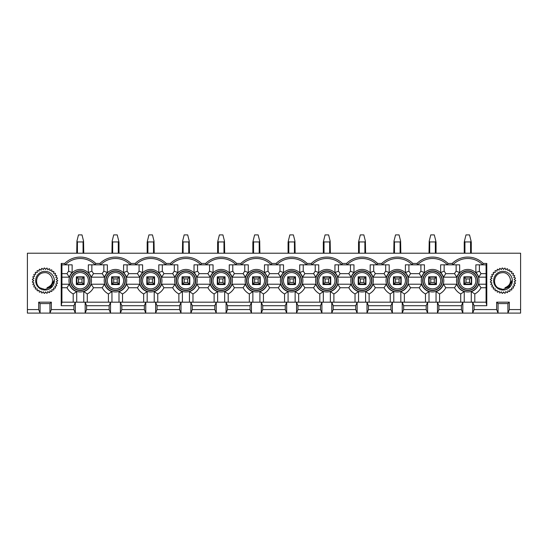 <?xml version="1.0" encoding="UTF-8"?>
<svg xmlns="http://www.w3.org/2000/svg" width="548" height="548" viewBox="0 0 548 548"><rect width="100%" height="100%" fill="white"/><g stroke="black" fill="none" stroke-linecap="round" stroke-linejoin="round"><path stroke-width="0.82" d="M51.354 302.181L49.943 303.592L40.079 303.592L38.675 302.181L51.354 302.181L51.354 309.579L73.905 309.579L75.309 313.107L49.943 313.107L51.354 309.579M73.905 305.709L61.218 305.709L61.924 302.181L75.309 302.181L73.905 305.709L73.905 309.579M61.218 305.709L61.218 263.43L64.719 263.43A22.173 22.173 0 0 1 95.77 263.43L99.948 263.43A22.173 22.173 0 0 1 130.993 263.43L135.178 263.43A22.173 22.173 0 0 1 166.222 263.43L170.407 263.43A22.173 22.173 0 0 1 201.452 263.43L205.63 263.43A22.173 22.173 0 0 1 236.681 263.43L240.86 263.43A22.173 22.173 0 0 1 271.911 263.43L276.089 263.43A22.173 22.173 0 0 1 307.14 263.43L311.319 263.43A22.173 22.173 0 0 1 342.37 263.43L346.548 263.43A22.173 22.173 0 0 1 377.593 263.43L381.778 263.43A22.173 22.173 0 0 1 412.822 263.43L417.007 263.43A22.173 22.173 0 0 1 448.052 263.43L452.23 263.43A22.173 22.173 0 0 1 483.281 263.43L486.782 263.43L486.782 305.709L474.095 305.709L474.095 309.579L496.646 309.579L498.057 313.107L472.691 313.107L474.095 309.579M496.646 302.181L509.325 302.181L507.921 303.592L498.057 303.592L496.646 302.181L496.646 309.579M509.325 302.181L509.325 309.579L520.6 309.579L520.6 313.107L507.921 313.107L509.325 309.579M27.4 309.579L38.675 309.579L40.079 313.107L27.4 313.107L27.4 253.217L520.6 253.217L520.6 309.579M38.675 302.181L38.675 309.579M438.873 309.579L461.416 309.579L462.827 313.107L437.462 313.107L438.873 309.579L438.873 305.709L437.462 302.181L462.827 302.181L461.416 305.709L461.416 309.579M461.416 305.709L438.873 305.709M474.095 305.709L472.691 302.181L486.076 302.181L486.782 305.709M471.28 302.181L471.28 291.625A11.487 11.487 0 0 0 478.685 284.213L486.076 284.213M486.782 263.43L486.076 264.842L475.863 264.842L475.863 272.555A11.487 11.487 0 0 1 478.685 277.172L486.076 277.172M459.656 264.842L440.633 264.842L440.633 272.555A11.487 11.487 0 0 1 443.462 277.172L456.827 277.172A11.487 11.487 0 0 1 459.656 272.555L459.656 264.842M424.426 264.842L405.404 264.842L405.404 272.555A11.487 11.487 0 0 1 408.233 277.172L421.597 277.172A11.487 11.487 0 0 1 424.426 272.555L424.426 264.842M389.196 264.842L370.174 264.842L370.174 272.555A11.487 11.487 0 0 1 373.003 277.172L386.367 277.172A11.487 11.487 0 0 1 389.196 272.555L389.196 264.842M353.967 264.842L334.944 264.842L334.944 272.555A11.487 11.487 0 0 1 337.774 277.172L351.138 277.172A11.487 11.487 0 0 1 353.967 272.555L353.967 264.842M318.737 264.842L299.715 264.842L299.715 272.555A11.487 11.487 0 0 1 302.544 277.172L315.915 277.172A11.487 11.487 0 0 1 318.737 272.555L318.737 264.842M283.515 264.842L264.485 264.842L264.485 272.555A11.487 11.487 0 0 1 267.314 277.172L280.686 277.172A11.487 11.487 0 0 1 283.515 272.555L283.515 264.842M248.285 264.842L229.263 264.842L229.263 272.555A11.487 11.487 0 0 1 232.085 277.172L245.456 277.172A11.487 11.487 0 0 1 248.285 272.555L248.285 264.842M213.056 264.842L194.033 264.842L194.033 272.555A11.487 11.487 0 0 1 196.862 277.172L210.226 277.172A11.487 11.487 0 0 1 213.056 272.555L213.056 264.842M177.826 264.842L158.804 264.842L158.804 272.555A11.487 11.487 0 0 1 161.633 277.172L174.997 277.172A11.487 11.487 0 0 1 177.826 272.555L177.826 264.842M142.596 264.842L123.574 264.842L123.574 272.555A11.487 11.487 0 0 1 126.403 277.172L139.767 277.172A11.487 11.487 0 0 1 142.596 272.555L142.596 264.842M107.367 264.842L88.344 264.842L88.344 272.555A11.487 11.487 0 0 1 91.174 277.172L104.538 277.172A11.487 11.487 0 0 1 107.367 272.555L107.367 264.842M61.924 277.172L69.315 277.172A11.487 11.487 0 0 1 72.137 272.555L72.137 264.842L61.924 264.842L61.218 263.43M76.72 302.181L76.72 291.625A11.487 11.487 0 0 1 69.315 284.213L61.924 284.213M83.769 302.181L83.769 291.625A11.487 11.487 0 0 0 91.174 284.213L104.538 284.213L102.223 287.741A15.008 15.008 0 0 0 108.429 293.947L111.95 291.625A11.487 11.487 0 0 1 104.538 284.213M111.95 302.181L111.95 291.625M118.991 302.181L118.991 291.625A11.487 11.487 0 0 0 126.403 284.213L139.767 284.213L137.452 287.741A15.008 15.008 0 0 0 143.651 293.947L147.179 291.625A11.487 11.487 0 0 1 139.767 284.213M147.179 302.181L147.179 291.625M154.221 302.181L154.221 291.625A11.487 11.487 0 0 0 161.633 284.213L174.997 284.213L172.675 287.741A15.008 15.008 0 0 0 178.881 293.947L182.409 291.625A11.487 11.487 0 0 1 174.997 284.213M182.409 302.181L182.409 291.625M189.45 302.181L189.45 291.625A11.487 11.487 0 0 0 196.862 284.213L210.226 284.213L207.904 287.741A15.008 15.008 0 0 0 214.11 293.947L217.631 291.625A11.487 11.487 0 0 1 210.226 284.213M217.631 302.181L217.631 291.625M224.68 302.181L224.68 291.625A11.487 11.487 0 0 0 232.085 284.213L245.456 284.213L243.134 287.741A15.008 15.008 0 0 0 249.34 293.947L252.861 291.625A11.487 11.487 0 0 1 245.456 284.213M252.861 302.181L252.861 291.625M259.91 302.181L259.91 291.625A11.487 11.487 0 0 0 267.314 284.213L280.686 284.213L278.363 287.741A15.008 15.008 0 0 0 284.57 293.947L288.09 291.625A11.487 11.487 0 0 1 280.686 284.213M288.09 302.181L288.09 291.625M295.139 302.181L295.139 291.625A11.487 11.487 0 0 0 302.544 284.213L315.915 284.213L313.593 287.741A15.008 15.008 0 0 0 319.799 293.947L323.32 291.625A11.487 11.487 0 0 1 315.915 284.213M323.32 302.181L323.32 291.625M330.369 302.181L330.369 291.625A11.487 11.487 0 0 0 337.774 284.213L351.138 284.213L348.823 287.741A15.008 15.008 0 0 0 355.029 293.947L358.55 291.625A11.487 11.487 0 0 1 351.138 284.213M358.55 302.181L358.55 291.625M365.591 302.181L365.591 291.625A11.487 11.487 0 0 0 373.003 284.213L386.367 284.213L384.052 287.741A15.008 15.008 0 0 0 390.251 293.947L393.779 291.625A11.487 11.487 0 0 1 386.367 284.213M393.779 302.181L393.779 291.625M400.821 302.181L400.821 291.625A11.487 11.487 0 0 0 408.233 284.213L421.597 284.213L419.275 287.741A15.008 15.008 0 0 0 425.481 293.947L429.009 291.625A11.487 11.487 0 0 1 421.597 284.213M429.009 302.181L429.009 291.625M436.05 302.181L436.05 291.625A11.487 11.487 0 0 0 443.462 284.213L456.827 284.213L454.504 287.741A15.008 15.008 0 0 0 460.71 293.947L464.231 291.625A11.487 11.487 0 0 1 456.827 284.213M464.231 302.181L464.231 291.625M464.231 284.213L464.231 277.172L471.28 277.172L471.28 284.213L464.231 284.213M483.281 263.43L482.692 264.842A20.762 20.762 0 0 0 452.819 264.842L452.23 263.43M448.052 263.43L447.463 264.842A20.762 20.762 0 0 0 417.59 264.842L417.007 263.43M403.643 309.579L426.186 309.579L427.598 313.107L402.232 313.107L403.643 309.579L403.643 305.709L402.232 302.181L427.598 302.181L426.186 305.709L426.186 309.579M426.186 305.709L403.643 305.709M429.009 284.213L429.009 277.172L436.05 277.172L436.05 284.213L429.009 284.213M412.822 263.43L412.24 264.842A20.762 20.762 0 0 0 382.36 264.842L381.778 263.43M368.414 309.579L390.957 309.579L392.368 313.107L367.002 313.107L368.414 309.579L368.414 305.709L367.002 302.181L392.368 302.181L390.957 305.709L390.957 309.579M390.957 305.709L368.414 305.709M393.779 284.213L393.779 277.172L400.821 277.172L400.821 284.213L393.779 284.213M377.593 263.43L377.01 264.842A20.762 20.762 0 0 0 347.137 264.842L346.548 263.43M333.184 309.579L355.727 309.579L357.138 313.107L331.773 313.107L333.184 309.579L333.184 305.709L331.773 302.181L357.138 302.181L355.727 305.709L355.727 309.579M355.727 305.709L333.184 305.709M358.55 284.213L358.55 277.172L365.591 277.172L365.591 284.213L358.55 284.213M342.37 263.43L341.781 264.842A20.762 20.762 0 0 0 311.908 264.842L311.319 263.43M297.954 309.579L320.505 309.579L321.909 313.107L296.543 313.107L297.954 309.579L297.954 305.709L296.543 302.181L321.909 302.181L320.505 305.709L320.505 309.579M320.505 305.709L297.954 305.709M323.32 284.213L323.32 277.172L330.369 277.172L330.369 284.213L323.32 284.213M307.14 263.43L306.551 264.842A20.762 20.762 0 0 0 276.678 264.842L276.089 263.43M262.725 309.579L285.275 309.579L286.679 313.107L261.321 313.107L262.725 309.579L262.725 305.709L261.321 302.181L286.679 302.181L285.275 305.709L285.275 309.579M285.275 305.709L262.725 305.709M288.09 284.213L288.09 277.172L295.139 277.172L295.139 284.213L288.09 284.213M271.911 263.43L271.322 264.842A20.762 20.762 0 0 0 241.449 264.842L240.86 263.43M227.495 309.579L250.046 309.579L251.457 313.107L226.091 313.107L227.495 309.579L227.495 305.709L226.091 302.181L251.457 302.181L250.046 305.709L250.046 309.579M250.046 305.709L227.495 305.709M252.861 284.213L252.861 277.172L259.91 277.172L259.91 284.213L252.861 284.213M236.681 263.43L236.092 264.842A20.762 20.762 0 0 0 206.219 264.842L205.63 263.43M192.273 309.579L214.816 309.579L216.227 313.107L190.862 313.107L192.273 309.579L192.273 305.709L190.862 302.181L216.227 302.181L214.816 305.709L214.816 309.579M214.816 305.709L192.273 305.709M217.631 284.213L217.631 277.172L224.68 277.172L224.68 284.213L217.631 284.213M201.452 263.43L200.863 264.842A20.762 20.762 0 0 0 170.99 264.842L170.407 263.43M157.043 309.579L179.586 309.579L180.998 313.107L155.632 313.107L157.043 309.579L157.043 305.709L155.632 302.181L180.998 302.181L179.586 305.709L179.586 309.579M179.586 305.709L157.043 305.709M182.409 284.213L182.409 277.172L189.45 277.172L189.45 284.213L182.409 284.213M166.222 263.43L165.64 264.842A20.762 20.762 0 0 0 135.76 264.842L135.178 263.43M121.814 309.579L144.357 309.579L145.768 313.107L120.402 313.107L121.814 309.579L121.814 305.709L120.402 302.181L145.768 302.181L144.357 305.709L144.357 309.579M144.357 305.709L121.814 305.709M147.179 284.213L147.179 277.172L154.221 277.172L154.221 284.213L147.179 284.213M130.993 263.43L130.41 264.842A20.762 20.762 0 0 0 100.537 264.842L99.948 263.43M86.584 309.579L109.127 309.579L110.538 313.107L85.173 313.107L86.584 309.579L86.584 305.709L85.173 302.181L110.538 302.181L109.127 305.709L109.127 309.579M109.127 305.709L86.584 305.709M111.95 284.213L111.95 277.172L118.991 277.172L118.991 284.213L111.95 284.213M64.719 263.43L65.308 264.842A20.762 20.762 0 0 1 95.181 264.842L95.77 263.43M76.72 284.213L76.72 277.172L83.769 277.172L83.769 284.213L76.72 284.213M507.921 303.592L507.921 313.107L498.057 313.107L498.057 303.592M472.691 313.107L462.827 313.107L462.827 302.181L472.691 302.181L472.691 313.107M437.462 313.107L427.598 313.107L427.598 302.181L437.462 302.181L437.462 313.107M402.232 313.107L392.368 313.107L392.368 302.181L402.232 302.181L402.232 313.107M367.002 313.107L357.138 313.107L357.138 302.181L367.002 302.181L367.002 313.107M331.773 313.107L321.909 313.107L321.909 302.181L331.773 302.181L331.773 313.107M296.543 313.107L286.679 313.107L286.679 302.181L296.543 302.181L296.543 313.107M261.321 313.107L251.457 313.107L251.457 302.181L261.321 302.181L261.321 313.107M226.091 313.107L216.227 313.107L216.227 302.181L226.091 302.181L226.091 313.107M190.862 313.107L180.998 313.107L180.998 302.181L190.862 302.181L190.862 313.107M155.632 313.107L145.768 313.107L145.768 302.181L155.632 302.181L155.632 313.107M120.402 313.107L110.538 313.107L110.538 302.181L120.402 302.181L120.402 313.107M85.173 313.107L75.309 313.107L75.309 302.181L85.173 302.181L85.173 313.107M49.943 303.592L49.943 313.107L40.079 313.107L40.079 303.592M76.371 284.57L84.118 284.57L84.118 276.815L76.371 276.815L76.371 284.57M91.865 264.842L91.865 271.205A15.008 15.008 0 0 1 93.496 273.651L102.223 273.651A15.008 15.008 0 0 1 103.846 271.205L103.846 264.842M61.924 273.651L66.993 273.651A15.008 15.008 0 0 1 68.616 271.205L68.616 264.842M73.199 302.181L73.199 293.947A15.008 15.008 0 0 1 66.993 287.741L61.924 287.741M108.429 302.181L108.429 293.947M102.223 287.741L93.496 287.741L91.174 284.213M83.769 291.625L87.29 293.947A15.008 15.008 0 0 0 93.496 287.741M87.29 293.947L87.29 302.181M102.223 273.651L104.538 277.172M91.174 277.172L93.496 273.651M91.865 271.205L88.344 272.555M72.137 272.555L68.616 271.205M66.993 273.651L69.315 277.172M69.315 284.213L66.993 287.741M73.199 293.947L76.72 291.625M111.593 284.57L119.348 284.57L119.348 276.815L111.593 276.815L111.593 284.57M127.095 264.842L127.095 271.205A15.008 15.008 0 0 1 128.725 273.651L137.452 273.651A15.008 15.008 0 0 1 139.076 271.205L139.076 264.842M143.651 302.181L143.651 293.947M137.452 287.741L128.725 287.741L126.403 284.213M118.991 291.625L122.519 293.947A15.008 15.008 0 0 0 128.725 287.741M122.519 293.947L122.519 302.181M137.452 273.651L139.767 277.172M126.403 277.172L128.725 273.651M127.095 271.205L123.574 272.555M107.367 272.555L103.846 271.205M146.823 284.57L154.577 284.57L154.577 276.815L146.823 276.815L146.823 284.57M162.324 264.842L162.324 271.205A15.008 15.008 0 0 1 163.948 273.651L172.675 273.651A15.008 15.008 0 0 1 174.305 271.205L174.305 264.842M178.881 302.181L178.881 293.947M172.675 287.741L163.948 287.741L161.633 284.213M154.221 291.625L157.749 293.947A15.008 15.008 0 0 0 163.948 287.741M157.749 293.947L157.749 302.181M172.675 273.651L174.997 277.172M161.633 277.172L163.948 273.651M162.324 271.205L158.804 272.555M142.596 272.555L139.076 271.205M182.052 284.57L189.807 284.57L189.807 276.815L182.052 276.815L182.052 284.57M197.554 264.842L197.554 271.205A15.008 15.008 0 0 1 199.177 273.651L207.904 273.651A15.008 15.008 0 0 1 209.535 271.205L209.535 264.842M214.11 302.181L214.11 293.947M207.904 287.741L199.177 287.741L196.862 284.213M189.45 291.625L192.971 293.947A15.008 15.008 0 0 0 199.177 287.741M192.971 293.947L192.971 302.181M207.904 273.651L210.226 277.172M196.862 277.172L199.177 273.651M197.554 271.205L194.033 272.555M177.826 272.555L174.305 271.205M217.282 284.57L225.029 284.57L225.029 276.815L217.282 276.815L217.282 284.57M232.784 264.842L232.784 271.205A15.008 15.008 0 0 1 234.407 273.651L243.134 273.651A15.008 15.008 0 0 1 244.757 271.205L244.757 264.842M249.34 302.181L249.34 293.947M243.134 287.741L234.407 287.741L232.085 284.213M224.68 291.625L228.201 293.947A15.008 15.008 0 0 0 234.407 287.741M228.201 293.947L228.201 302.181M243.134 273.651L245.456 277.172M232.085 277.172L234.407 273.651M232.784 271.205L229.263 272.555M213.056 272.555L209.535 271.205M252.512 284.57L260.259 284.57L260.259 276.815L252.512 276.815L252.512 284.57M268.013 264.842L268.013 271.205A15.008 15.008 0 0 1 269.637 273.651L278.363 273.651A15.008 15.008 0 0 1 279.987 271.205L279.987 264.842M284.57 302.181L284.57 293.947M278.363 287.741L269.637 287.741L267.314 284.213M259.91 291.625L263.43 293.947A15.008 15.008 0 0 0 269.637 287.741M263.43 293.947L263.43 302.181M278.363 273.651L280.686 277.172M267.314 277.172L269.637 273.651M268.013 271.205L264.485 272.555M248.285 272.555L244.757 271.205M287.741 284.57L295.488 284.57L295.488 276.815L287.741 276.815L287.741 284.57M303.243 264.842L303.243 271.205A15.008 15.008 0 0 1 304.866 273.651L313.593 273.651A15.008 15.008 0 0 1 315.216 271.205L315.216 264.842M319.799 302.181L319.799 293.947M313.593 287.741L304.866 287.741L302.544 284.213M295.139 291.625L298.66 293.947A15.008 15.008 0 0 0 304.866 287.741M298.66 293.947L298.66 302.181M313.593 273.651L315.915 277.172M302.544 277.172L304.866 273.651M303.243 271.205L299.715 272.555M283.515 272.555L279.987 271.205M322.971 284.57L330.718 284.57L330.718 276.815L322.971 276.815L322.971 284.57M338.465 264.842L338.465 271.205A15.008 15.008 0 0 1 340.096 273.651L348.823 273.651A15.008 15.008 0 0 1 350.446 271.205L350.446 264.842M355.029 302.181L355.029 293.947M348.823 287.741L340.096 287.741L337.774 284.213M330.369 291.625L333.89 293.947A15.008 15.008 0 0 0 340.096 287.741M333.89 293.947L333.89 302.181M348.823 273.651L351.138 277.172M337.774 277.172L340.096 273.651M338.465 271.205L334.944 272.555M318.737 272.555L315.216 271.205M358.193 284.57L365.948 284.57L365.948 276.815L358.193 276.815L358.193 284.57M373.695 264.842L373.695 271.205A15.008 15.008 0 0 1 375.325 273.651L384.052 273.651A15.008 15.008 0 0 1 385.676 271.205L385.676 264.842M390.251 302.181L390.251 293.947M384.052 287.741L375.325 287.741L373.003 284.213M365.591 291.625L369.119 293.947A15.008 15.008 0 0 0 375.325 287.741M369.119 293.947L369.119 302.181M384.052 273.651L386.367 277.172M373.003 277.172L375.325 273.651M373.695 271.205L370.174 272.555M353.967 272.555L350.446 271.205M393.423 284.57L401.177 284.57L401.177 276.815L393.423 276.815L393.423 284.57M408.924 264.842L408.924 271.205A15.008 15.008 0 0 1 410.548 273.651L419.275 273.651A15.008 15.008 0 0 1 420.905 271.205L420.905 264.842M425.481 302.181L425.481 293.947M419.275 287.741L410.548 287.741L408.233 284.213M400.821 291.625L404.349 293.947A15.008 15.008 0 0 0 410.548 287.741M404.349 293.947L404.349 302.181M419.275 273.651L421.597 277.172M408.233 277.172L410.548 273.651M408.924 271.205L405.404 272.555M389.196 272.555L385.676 271.205M428.652 284.57L436.407 284.57L436.407 276.815L428.652 276.815L428.652 284.57M444.154 264.842L444.154 271.205A15.008 15.008 0 0 1 445.777 273.651L454.504 273.651A15.008 15.008 0 0 1 456.135 271.205L456.135 264.842M460.71 302.181L460.71 293.947M454.504 287.741L445.777 287.741L443.462 284.213M436.05 291.625L439.571 293.947A15.008 15.008 0 0 0 445.777 287.741M439.571 293.947L439.571 302.181M454.504 273.651L456.827 277.172M443.462 277.172L445.777 273.651M444.154 271.205L440.633 272.555M424.426 272.555L420.905 271.205M463.882 284.57L471.629 284.57L471.629 276.815L463.882 276.815L463.882 284.57M479.384 264.842L479.384 271.205A15.008 15.008 0 0 1 481.007 273.651L486.076 273.651M471.28 291.625L474.801 293.947A15.008 15.008 0 0 0 481.007 287.741L478.685 284.213M474.801 293.947L474.801 302.181M486.076 287.741L481.007 287.741M478.685 277.172L481.007 273.651M479.384 271.205L475.863 272.555M459.656 272.555L456.135 271.205M486.076 302.181L486.076 264.842M61.924 264.842L61.924 302.181M82.001 282.453L82.001 278.932L78.48 278.932L78.48 282.453L82.001 282.453L83.556 284.008L76.925 284.008L76.72 277.172L76.72 283.515M76.925 241.113L78.48 234.893L82.001 234.893L83.556 241.113L83.063 241.942L77.426 241.942L76.925 241.113L76.72 253.217M83.769 253.217L83.556 241.113M83.063 277.172L83.769 277.877L83.769 277.172M76.72 277.877L76.925 277.377L78.48 278.932M76.925 284.008L78.48 282.453M76.925 277.377L77.426 277.172M83.556 277.377L82.001 278.932M83.556 284.008L83.769 283.515M491.789 286.652A12.679 12.679 0 0 0 492.008 287.042L493.769 287.111L493.214 288.782A12.679 12.679 0 0 0 493.515 289.125L495.248 288.83L495.043 290.584A12.679 12.679 0 0 0 495.406 290.858L497.043 290.221L497.2 291.974A12.679 12.679 0 0 0 497.605 292.18L499.084 291.221L499.584 292.913A12.679 12.679 0 0 0 500.029 293.022L501.283 291.796L502.119 293.344A12.679 12.679 0 0 0 502.571 293.372L503.557 291.906L504.681 293.262A12.679 12.679 0 0 0 505.133 293.194L505.797 291.563L507.174 292.666A12.679 12.679 0 0 0 507.606 292.509L507.928 290.776L509.503 291.577A12.679 12.679 0 0 0 509.887 291.337L509.859 289.57L511.558 290.043A12.679 12.679 0 0 0 511.887 289.728L511.503 288.008L513.264 288.125A12.679 12.679 0 0 0 513.524 287.748L512.805 286.145L514.551 285.905A12.679 12.679 0 0 0 514.73 285.487L513.702 284.056L515.36 283.467A12.679 12.679 0 0 0 515.449 283.021L514.154 281.83L515.668 280.919A12.679 12.679 0 0 0 515.668 280.466L514.154 279.555L515.449 278.363A12.679 12.679 0 0 0 515.36 277.918L513.702 277.329L514.73 275.904A12.679 12.679 0 0 0 514.551 275.486L512.805 275.247L513.524 273.637A12.679 12.679 0 0 0 513.264 273.26L511.503 273.377L511.887 271.657A12.679 12.679 0 0 0 511.558 271.349L509.859 271.815L509.887 270.054A12.679 12.679 0 0 0 509.503 269.815L507.928 270.609L507.606 268.883A12.679 12.679 0 0 0 507.174 268.726L505.797 269.822L505.133 268.191A12.679 12.679 0 0 0 504.681 268.123L503.557 269.479L502.571 268.02A12.679 12.679 0 0 0 502.119 268.041L501.283 269.595L500.029 268.362A12.679 12.679 0 0 0 499.584 268.472L499.084 270.164L497.605 269.212A12.679 12.679 0 0 0 497.2 269.411L497.043 271.164L495.406 270.527A12.679 12.679 0 0 0 495.043 270.808L495.248 272.555L493.515 272.26A12.679 12.679 0 0 0 493.214 272.609L493.769 274.281L492.008 274.343A12.679 12.679 0 0 0 491.789 274.74L492.666 276.267L490.953 276.678A12.679 12.679 0 0 0 490.816 277.117L491.988 278.432L490.392 279.185A12.679 12.679 0 0 0 490.35 279.638L491.755 280.692L490.35 281.747A12.679 12.679 0 0 0 490.392 282.199L491.988 282.953L490.816 284.275A12.679 12.679 0 0 0 490.953 284.707L492.666 285.124L491.789 286.652M505.003 287.625A7.22 7.22 0 0 0 507.517 286.316C513.839 282.069 509.119 271.404 501.804 272.733C494.474 273.24 491.94 283.652 497.81 287.81L502.989 289.46L509.174 286.926L511.791 280.686C511.037 284.535 508.777 286.851 505.003 287.625M502.989 290.029A9.337 9.337 0 0 0 511.072 276.028A9.337 9.337 0 0 0 494.899 276.028A9.337 9.337 0 0 0 502.989 290.029M498.413 288.214L497.742 287.762M498.755 288.406L497.659 287.693M499.009 288.536L497.577 287.625M117.231 282.453L117.231 278.932L113.71 278.932L113.71 282.453L117.231 282.453L118.786 284.008L112.155 284.008L111.95 277.172L111.95 283.515M112.155 241.113L113.71 234.893L117.231 234.893L118.786 241.113L118.293 241.942L112.655 241.942L112.155 241.113L111.95 253.217M118.991 241.942L118.991 253.217L118.786 241.113M118.293 277.172L118.991 277.877L118.991 277.172M111.95 277.877L112.155 277.377L113.71 278.932M112.155 284.008L113.71 282.453M112.155 277.377L112.655 277.172M118.786 277.377L117.231 278.932M118.786 284.008L118.991 283.515M187.69 282.453L187.69 278.932L184.169 278.932L184.169 282.453L187.69 282.453L189.245 284.008L182.614 284.008L182.409 277.172L182.409 283.515M182.614 241.113L184.169 234.893L187.69 234.893L189.245 241.113L188.745 241.942L183.107 241.942L182.614 241.113L182.409 253.217M189.45 253.217L189.245 241.113M188.745 277.172L189.45 277.877L189.45 277.172M182.409 277.877L182.614 277.377L184.169 278.932M182.614 284.008L184.169 282.453M182.614 277.377L183.107 277.172M189.245 277.377L187.69 278.932M189.245 284.008L189.45 283.515M33.818 286.652A12.679 12.679 0 0 0 34.038 287.042L35.798 287.111L35.243 288.782A12.679 12.679 0 0 0 35.538 289.125L37.278 288.83L37.072 290.584A12.679 12.679 0 0 0 37.435 290.858L39.072 290.221L39.223 291.974A12.679 12.679 0 0 0 39.634 292.18L41.114 291.221L41.614 292.913A12.679 12.679 0 0 0 42.059 293.022L43.313 291.796L44.148 293.344A12.679 12.679 0 0 0 44.6 293.372L45.58 291.906L46.71 293.262A12.679 12.679 0 0 0 47.162 293.194L47.827 291.563L49.204 292.666A12.679 12.679 0 0 0 49.628 292.509L49.957 290.776L51.526 291.577A12.679 12.679 0 0 0 51.916 291.337L51.889 289.57L53.588 290.043A12.679 12.679 0 0 0 53.916 289.728L53.533 288.008L55.293 288.125A12.679 12.679 0 0 0 55.553 287.748L54.834 286.145L56.574 285.905A12.679 12.679 0 0 0 56.759 285.487L55.732 284.056L57.389 283.467A12.679 12.679 0 0 0 57.478 283.021L56.184 281.83L57.698 280.919A12.679 12.679 0 0 0 57.698 280.466L56.184 279.555L57.478 278.363A12.679 12.679 0 0 0 57.389 277.918L55.732 277.329L56.759 275.904A12.679 12.679 0 0 0 56.574 275.486L54.834 275.247L55.553 273.637A12.679 12.679 0 0 0 55.293 273.26L53.533 273.377L53.916 271.657A12.679 12.679 0 0 0 53.588 271.349L51.889 271.815L51.916 270.054A12.679 12.679 0 0 0 51.526 269.815L49.957 270.609L49.628 268.883A12.679 12.679 0 0 0 49.204 268.726L47.827 269.822L47.162 268.191A12.679 12.679 0 0 0 46.71 268.123L45.58 269.479L44.6 268.02A12.679 12.679 0 0 0 44.148 268.041L43.313 269.595L42.059 268.362A12.679 12.679 0 0 0 41.614 268.472L41.114 270.164L39.634 269.212A12.679 12.679 0 0 0 39.223 269.411L39.072 271.164L37.435 270.527A12.679 12.679 0 0 0 37.072 270.808L37.278 272.555L35.538 272.26A12.679 12.679 0 0 0 35.243 272.609L35.798 274.281L34.038 274.343A12.679 12.679 0 0 0 33.818 274.74L34.695 276.267L32.983 276.678A12.679 12.679 0 0 0 32.846 277.117L34.017 278.432L32.421 279.185A12.679 12.679 0 0 0 32.373 279.638L33.784 280.692L32.373 281.747A12.679 12.679 0 0 0 32.421 282.199L34.017 282.953L32.846 284.275A12.679 12.679 0 0 0 32.983 284.707L34.695 285.124L33.818 286.652M47.032 287.625A7.22 7.22 0 0 0 49.546 286.316C55.869 282.069 51.149 271.404 43.833 272.733C36.504 273.24 33.969 283.652 39.84 287.81L45.011 289.46L51.197 286.926L53.82 280.686C53.067 284.535 50.806 286.851 47.032 287.625M45.011 290.029A9.337 9.337 0 0 0 53.101 276.028A9.337 9.337 0 0 0 36.928 276.028A9.337 9.337 0 0 0 45.011 290.029M40.442 288.214L39.771 287.762M40.785 288.406L39.689 287.693M41.038 288.536L39.607 287.625M152.46 282.453L152.46 278.932L148.94 278.932L148.94 282.453L152.46 282.453L154.015 284.008L147.385 284.008L147.179 277.172L147.179 283.515M147.385 241.113L148.94 234.893L152.46 234.893L154.015 241.113L153.515 241.942L147.885 241.942L147.385 241.113L147.179 253.217L147.179 241.942M154.221 253.217L154.015 241.113M153.515 277.172L154.221 277.877L154.221 277.172M147.179 277.877L147.385 277.377L148.94 278.932M147.385 284.008L148.94 282.453M147.385 277.377L147.885 277.172M154.015 277.377L152.46 278.932M154.015 284.008L154.221 283.515M469.52 282.453L469.52 278.932L465.999 278.932L465.999 282.453L469.52 282.453L471.075 284.008L464.444 284.008L464.231 277.172L464.231 283.515M464.444 241.113L465.999 234.893L469.52 234.893L471.075 241.113L470.574 241.942L464.937 241.942L464.444 241.113L464.231 253.217L464.231 241.942M471.28 241.942L471.28 253.217L471.075 241.113M470.574 277.172L471.28 277.877L471.28 277.172M464.231 277.877L464.444 277.377L465.999 278.932M464.444 284.008L465.999 282.453M464.444 277.377L464.937 277.172M471.075 277.377L469.52 278.932M471.075 284.008L471.28 283.515M434.29 282.453L434.29 278.932L430.769 278.932L430.769 282.453L434.29 282.453L435.845 284.008L429.214 284.008L429.009 277.172L429.009 283.515M429.214 241.113L430.769 234.893L434.29 234.893L435.845 241.113L435.345 241.942L429.707 241.942L429.214 241.113L429.009 253.217M436.05 241.942L436.05 253.217L435.845 241.113M435.345 277.172L436.05 277.877L436.05 277.172M429.009 277.877L429.214 277.377L430.769 278.932M429.214 284.008L430.769 282.453M429.214 277.377L429.707 277.172M435.845 277.377L434.29 278.932M435.845 284.008L436.05 283.515M399.06 282.453L399.06 278.932L395.54 278.932L395.54 282.453L399.06 282.453L400.615 284.008L393.985 284.008L393.779 277.172L393.779 283.515M393.985 241.113L395.54 234.893L399.06 234.893L400.615 241.113L400.115 241.942L394.485 241.942L393.985 241.113L393.779 253.217M400.821 253.217L400.615 241.113M400.115 277.172L400.821 277.877L400.821 277.172M393.779 277.877L393.985 277.377L395.54 278.932M393.985 284.008L395.54 282.453M393.985 277.377L394.485 277.172M400.615 277.377L399.06 278.932M400.615 284.008L400.821 283.515M363.831 282.453L363.831 278.932L360.31 278.932L360.31 282.453L363.831 282.453L365.386 284.008L358.755 284.008L358.55 277.172L358.55 283.515M358.755 241.113L360.31 234.893L363.831 234.893L365.386 241.113L364.893 241.942L359.255 241.942L358.755 241.113L358.55 253.217L358.55 241.942M365.591 253.217L365.386 241.113M364.893 277.172L365.591 277.877L365.591 277.172M358.55 277.877L358.755 277.377L360.31 278.932M358.755 284.008L360.31 282.453M358.755 277.377L359.255 277.172M365.386 277.377L363.831 278.932M365.386 284.008L365.591 283.515M328.601 282.453L328.601 278.932L325.08 278.932L325.08 282.453L328.601 282.453L330.156 284.008L323.526 284.008L323.32 277.172L323.32 283.515M323.526 241.113L325.08 234.893L328.601 234.893L330.156 241.113L329.663 241.942L324.026 241.942L323.526 241.113L323.32 253.217L323.32 241.942M330.369 277.877L330.369 277.172L330.369 277.877L330.156 277.377L328.601 278.932M330.369 253.217L330.156 241.113M323.32 277.877L323.526 277.377L325.08 278.932M323.526 284.008L325.08 282.453M323.526 277.377L324.026 277.172M329.663 277.172L330.156 277.377M330.156 284.008L330.369 283.515M293.379 282.453L293.379 278.932L289.851 278.932L289.851 282.453L293.379 282.453L294.934 284.008L288.296 284.008L288.09 277.172L288.09 283.515M288.296 241.113L289.851 234.893L293.379 234.893L294.934 241.113L294.434 241.942L288.796 241.942L288.296 241.113L288.09 253.217L288.09 241.942M295.139 253.217L294.934 241.113M294.434 277.172L295.139 277.877L295.139 277.172M288.09 277.877L288.296 277.377L289.851 278.932M288.296 284.008L289.851 282.453M288.296 277.377L288.796 277.172M294.934 277.377L293.379 278.932M294.934 284.008L295.139 283.515M258.149 282.453L258.149 278.932L254.621 278.932L254.621 282.453L258.149 282.453L259.704 284.008L253.066 284.008L252.861 277.172L252.861 283.515M253.066 241.113L254.621 234.893L258.149 234.893L259.704 241.113L259.204 241.942L253.566 241.942L253.066 241.113L252.861 253.217L252.861 241.942M259.91 253.217L259.704 241.113M259.204 277.172L259.91 277.877L259.91 277.172M252.861 277.877L253.066 277.377L254.621 278.932M253.066 284.008L254.621 282.453M253.066 277.377L253.566 277.172M259.704 277.377L258.149 278.932M259.704 284.008L259.91 283.515M222.92 282.453L222.92 278.932L219.399 278.932L219.399 282.453L222.92 282.453L224.475 284.008L217.844 284.008L217.631 277.172L217.631 283.515M217.844 241.113L219.399 234.893L222.92 234.893L224.475 241.113L223.974 241.942L218.337 241.942L217.844 241.113L217.631 253.217L217.631 241.942M224.68 253.217L224.475 241.113M223.974 277.172L224.68 277.877L224.68 277.172M217.631 277.877L217.844 277.377L219.399 278.932M217.844 284.008L219.399 282.453M217.844 277.377L218.337 277.172M224.475 277.377L222.92 278.932M224.475 284.008L224.68 283.515M421.275 280.692A11.255 11.255 0 0 1 438.153 270.945A11.255 11.255 0 0 1 438.153 290.44A11.255 11.255 0 0 1 421.275 280.692M350.816 280.692A11.255 11.255 0 0 1 367.701 270.945A11.255 11.255 0 0 1 367.701 290.44A11.255 11.255 0 0 1 350.816 280.692M280.364 280.692A11.255 11.255 0 0 1 297.242 270.945A11.255 11.255 0 0 1 297.242 290.44A11.255 11.255 0 0 1 280.364 280.692M209.905 280.692A11.255 11.255 0 0 1 226.783 270.945A11.255 11.255 0 0 1 226.783 290.44A11.255 11.255 0 0 1 209.905 280.692M139.445 280.692A11.255 11.255 0 0 1 156.324 270.945A11.255 11.255 0 0 1 156.324 290.44A11.255 11.255 0 0 1 139.445 280.692M68.986 280.692A11.255 11.255 0 0 1 85.872 270.945A11.255 11.255 0 0 1 85.872 290.44A11.255 11.255 0 0 1 68.986 280.692M104.216 280.692A11.255 11.255 0 0 1 121.101 270.945A11.255 11.255 0 0 1 121.101 290.44A11.255 11.255 0 0 1 104.216 280.692M174.675 280.692A11.255 11.255 0 0 1 191.553 270.945A11.255 11.255 0 0 1 191.553 290.44A11.255 11.255 0 0 1 174.675 280.692M245.134 280.692A11.255 11.255 0 0 1 262.013 270.945A11.255 11.255 0 0 1 262.013 290.44A11.255 11.255 0 0 1 245.134 280.692M315.586 280.692A11.255 11.255 0 0 1 332.472 270.945A11.255 11.255 0 0 1 332.472 290.44A11.255 11.255 0 0 1 315.586 280.692M386.045 280.692A11.255 11.255 0 0 1 402.924 270.945A11.255 11.255 0 0 1 402.924 290.44A11.255 11.255 0 0 1 386.045 280.692M456.505 280.692A11.255 11.255 0 0 1 473.383 270.945A11.255 11.255 0 0 1 473.383 290.44A11.255 11.255 0 0 1 456.505 280.692M90.091 280.692A9.843 9.843 0 0 0 80.241 270.849A9.843 9.843 0 0 0 70.397 280.692A9.843 9.843 0 0 0 80.241 290.536A9.843 9.843 0 0 0 90.091 280.692M89.803 280.692A9.563 9.563 0 0 1 80.241 290.255A9.563 9.563 0 0 1 70.685 280.692A9.563 9.563 0 0 1 80.241 271.137A9.563 9.563 0 0 1 89.803 280.692M72.089 280.692A8.152 8.152 0 0 1 84.317 273.637A8.152 8.152 0 0 1 84.317 287.755A8.152 8.152 0 0 1 72.089 280.692M125.314 280.692A9.843 9.843 0 0 0 115.47 270.849A9.843 9.843 0 0 0 105.627 280.692A9.843 9.843 0 0 0 115.47 290.536A9.843 9.843 0 0 0 125.314 280.692M125.033 280.692A9.563 9.563 0 0 1 115.47 290.255A9.563 9.563 0 0 1 105.915 280.692A9.563 9.563 0 0 1 115.47 271.137A9.563 9.563 0 0 1 125.033 280.692M107.319 280.692A8.152 8.152 0 0 1 119.546 273.637A8.152 8.152 0 0 1 119.546 287.755A8.152 8.152 0 0 1 107.319 280.692M160.543 280.692A9.843 9.843 0 0 0 150.7 270.849A9.843 9.843 0 0 0 140.857 280.692A9.843 9.843 0 0 0 150.7 290.536A9.843 9.843 0 0 0 160.543 280.692M160.263 280.692A9.563 9.563 0 0 1 150.7 290.255A9.563 9.563 0 0 1 141.137 280.692A9.563 9.563 0 0 1 150.7 271.137A9.563 9.563 0 0 1 160.263 280.692M142.549 280.692A8.152 8.152 0 0 1 154.776 273.637A8.152 8.152 0 0 1 154.776 287.755A8.152 8.152 0 0 1 142.549 280.692M195.773 280.692A9.843 9.843 0 0 0 185.93 270.849A9.843 9.843 0 0 0 176.086 280.692A9.843 9.843 0 0 0 185.93 290.536A9.843 9.843 0 0 0 195.773 280.692M195.485 280.692A9.563 9.563 0 0 1 185.93 290.255A9.563 9.563 0 0 1 176.367 280.692A9.563 9.563 0 0 1 185.93 271.137A9.563 9.563 0 0 1 195.485 280.692M177.778 280.692A8.152 8.152 0 0 1 190.005 273.637A8.152 8.152 0 0 1 190.005 287.755A8.152 8.152 0 0 1 177.778 280.692M231.003 280.692A9.843 9.843 0 0 0 221.159 270.849A9.843 9.843 0 0 0 211.309 280.692A9.843 9.843 0 0 0 221.159 290.536A9.843 9.843 0 0 0 231.003 280.692M230.715 280.692A9.563 9.563 0 0 1 221.159 290.255A9.563 9.563 0 0 1 211.596 280.692A9.563 9.563 0 0 1 221.159 271.137A9.563 9.563 0 0 1 230.715 280.692M213.008 280.692A8.152 8.152 0 0 1 225.235 273.637A8.152 8.152 0 0 1 225.235 287.755A8.152 8.152 0 0 1 213.008 280.692M266.232 280.692A9.843 9.843 0 0 0 256.389 270.849A9.843 9.843 0 0 0 246.538 280.692A9.843 9.843 0 0 0 256.389 290.536A9.843 9.843 0 0 0 266.232 280.692M265.944 280.692A9.563 9.563 0 0 1 256.389 290.255A9.563 9.563 0 0 1 246.826 280.692A9.563 9.563 0 0 1 256.389 271.137A9.563 9.563 0 0 1 265.944 280.692M248.237 280.692A8.152 8.152 0 0 1 260.464 273.637A8.152 8.152 0 0 1 260.464 287.755A8.152 8.152 0 0 1 248.237 280.692M301.462 280.692A9.843 9.843 0 0 0 291.611 270.849A9.843 9.843 0 0 0 281.768 280.692A9.843 9.843 0 0 0 291.611 290.536A9.843 9.843 0 0 0 301.462 280.692M301.174 280.692A9.563 9.563 0 0 1 291.611 290.255A9.563 9.563 0 0 1 282.056 280.692A9.563 9.563 0 0 1 291.611 271.137A9.563 9.563 0 0 1 301.174 280.692M283.467 280.692A8.152 8.152 0 0 1 295.687 273.637A8.152 8.152 0 0 1 295.687 287.755A8.152 8.152 0 0 1 283.467 280.692M336.691 280.692A9.843 9.843 0 0 0 326.841 270.849A9.843 9.843 0 0 0 316.997 280.692A9.843 9.843 0 0 0 326.841 290.536A9.843 9.843 0 0 0 336.691 280.692M336.404 280.692A9.563 9.563 0 0 1 326.841 290.255A9.563 9.563 0 0 1 317.285 280.692A9.563 9.563 0 0 1 326.841 271.137A9.563 9.563 0 0 1 336.404 280.692M318.689 280.692A8.152 8.152 0 0 1 330.917 273.637A8.152 8.152 0 0 1 330.917 287.755A8.152 8.152 0 0 1 318.689 280.692M371.914 280.692A9.843 9.843 0 0 0 362.07 270.849A9.843 9.843 0 0 0 352.227 280.692A9.843 9.843 0 0 0 362.07 290.536A9.843 9.843 0 0 0 371.914 280.692M371.633 280.692A9.563 9.563 0 0 1 362.07 290.255A9.563 9.563 0 0 1 352.515 280.692A9.563 9.563 0 0 1 362.07 271.137A9.563 9.563 0 0 1 371.633 280.692M353.919 280.692A8.152 8.152 0 0 1 366.146 273.637A8.152 8.152 0 0 1 366.146 287.755A8.152 8.152 0 0 1 353.919 280.692M407.143 280.692A9.843 9.843 0 0 0 397.3 270.849A9.843 9.843 0 0 0 387.457 280.692A9.843 9.843 0 0 0 397.3 290.536A9.843 9.843 0 0 0 407.143 280.692M406.863 280.692A9.563 9.563 0 0 1 397.3 290.255A9.563 9.563 0 0 1 387.737 280.692A9.563 9.563 0 0 1 397.3 271.137A9.563 9.563 0 0 1 406.863 280.692M389.149 280.692A8.152 8.152 0 0 1 401.376 273.637A8.152 8.152 0 0 1 401.376 287.755A8.152 8.152 0 0 1 389.149 280.692M442.373 280.692A9.843 9.843 0 0 0 432.53 270.849A9.843 9.843 0 0 0 422.686 280.692A9.843 9.843 0 0 0 432.53 290.536A9.843 9.843 0 0 0 442.373 280.692M442.085 280.692A9.563 9.563 0 0 1 432.53 290.255A9.563 9.563 0 0 1 422.967 280.692A9.563 9.563 0 0 1 432.53 271.137A9.563 9.563 0 0 1 442.085 280.692M424.378 280.692A8.152 8.152 0 0 1 436.605 273.637A8.152 8.152 0 0 1 436.605 287.755A8.152 8.152 0 0 1 424.378 280.692M477.603 280.692A9.843 9.843 0 0 0 467.759 270.849A9.843 9.843 0 0 0 457.909 280.692A9.843 9.843 0 0 0 467.759 290.536A9.843 9.843 0 0 0 477.603 280.692M477.315 280.692A9.563 9.563 0 0 1 467.759 290.255A9.563 9.563 0 0 1 458.197 280.692A9.563 9.563 0 0 1 467.759 271.137A9.563 9.563 0 0 1 477.315 280.692M459.608 280.692A8.152 8.152 0 0 1 471.835 273.637A8.152 8.152 0 0 1 471.835 287.755A8.152 8.152 0 0 1 459.608 280.692M77.426 253.217L77.426 241.942M83.063 253.217L83.063 241.942M112.655 253.217L112.655 241.942M118.293 253.217L118.293 241.942M183.107 253.217L183.107 241.942M188.745 253.217L188.745 241.942M147.885 253.217L147.885 241.942M153.515 253.217L153.515 241.942M464.937 253.217L464.937 241.942M470.574 253.217L470.574 241.942M429.707 253.217L429.707 241.942M435.345 253.217L435.345 241.942M394.485 253.217L394.485 241.942M400.115 253.217L400.115 241.942M359.255 253.217L359.255 241.942M364.893 253.217L364.893 241.942M324.026 253.217L324.026 241.942M329.663 253.217L329.663 241.942M288.796 253.217L288.796 241.942M294.434 253.217L294.434 241.942M253.566 253.217L253.566 241.942M259.204 253.217L259.204 241.942M218.337 253.217L218.337 241.942M223.974 253.217L223.974 241.942"/></g></svg>
